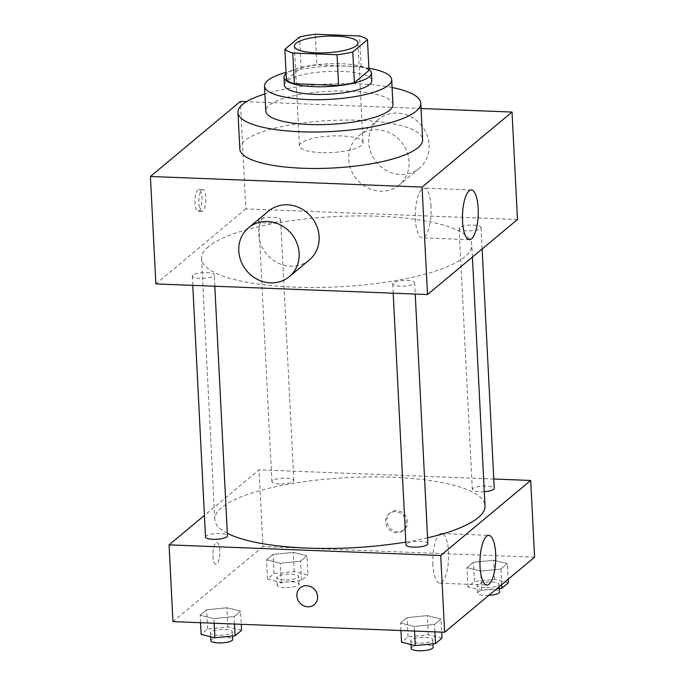 <?xml version="1.0" encoding="UTF-8"?>
<svg xmlns="http://www.w3.org/2000/svg" width="685" height="685" viewBox="0 0 685 685"><rect width="100%" height="100%" fill="white"/><g stroke="black" fill="none" stroke-linecap="round" stroke-linejoin="round"><path stroke-width="0.51" stroke-dasharray="3.42 2.57" d="M321.231 152.609A31.835 8.271 177.1 0 1 299.431 145.879A31.835 8.271 177.1 0 1 330.804 136.007A31.835 8.271 177.1 0 1 363.016 142.66A31.835 8.271 177.1 0 1 321.231 152.609M286.433 79.982L301.1 67.755L299.55 37.05M301.1 67.755A42.753 11.114 177.1 0 1 316.83 64.947L315.28 34.25M369.018 70.409A42.753 11.114 177.1 0 0 361.115 66.676L316.83 64.947M368.967 69.468A43.771 11.38 -2.9 0 0 327.319 63.825A43.771 11.38 -2.9 0 0 286.227 73.569A43.771 11.38 -2.9 0 0 286.116 73.663M284.403 85.086A43.771 11.38 177.1 0 1 286.613 81.25A43.771 11.38 177.1 0 1 334.794 71.291A43.771 11.38 177.1 0 1 371.827 80.659M361.115 66.676L359.556 35.98M368.907 68.235A63.671 16.551 -2.9 0 0 286.056 72.43M392.967 104.591A63.671 16.551 -2.9 0 0 339.092 90.977A63.671 16.551 -2.9 0 0 269.008 105.456A63.671 16.551 -2.9 0 0 265.789 111.03M392.103 87.526A91.525 23.795 -2.9 0 0 264.924 93.965M239.818 148.902A91.525 23.795 177.1 0 1 244.451 140.879A91.525 23.795 177.1 0 1 345.189 120.072A91.525 23.795 177.1 0 1 422.628 139.637M421.052 108.504L246.489 101.68M199.044 210.911A10.943 3.451 92.2 0 0 201.989 198.984A10.943 3.451 92.2 0 0 198.941 189.428A10.943 3.451 92.2 0 0 195.062 200.225A10.943 3.451 92.2 0 0 198.085 211.297A10.943 3.451 92.2 0 0 199.044 210.911M517.475 219.508L245.829 208.891L240.384 101.44M245.829 208.891L155.855 283.924M393.276 282.905A10.986 2.851 -2.9 0 0 392.719 283.873A10.986 2.851 -2.9 0 0 403.833 286.167A10.986 2.851 -2.9 0 0 414.656 282.759A10.986 2.851 -2.9 0 0 405.357 280.413A10.986 2.851 -2.9 0 0 393.276 282.905M192.853 275.07A10.986 2.851 -2.9 0 0 192.305 276.038A10.986 2.851 -2.9 0 0 203.411 278.333A10.986 2.851 -2.9 0 0 214.242 274.925A10.986 2.851 -2.9 0 0 204.943 272.579A10.986 2.851 -2.9 0 0 192.853 275.07M266.2 223.002A10.986 2.851 177.1 0 1 258.682 220.681A10.986 2.851 177.1 0 1 269.505 217.273A10.986 2.851 177.1 0 1 280.619 219.568A10.986 2.851 177.1 0 1 266.2 223.002M459.652 227.548A10.986 2.851 -2.9 0 0 459.096 228.507A10.986 2.851 -2.9 0 0 470.21 230.802A10.986 2.851 -2.9 0 0 481.033 227.403A10.986 2.851 -2.9 0 0 471.742 225.048A10.986 2.851 -2.9 0 0 459.652 227.548M208.394 246.703A135.296 35.166 -2.9 0 0 201.553 258.562A135.296 35.166 -2.9 0 0 338.45 286.844A135.296 35.166 -2.9 0 0 471.785 244.87A135.296 35.166 -2.9 0 0 357.305 215.946A135.296 35.166 -2.9 0 0 208.394 246.703M309.346 259.957A31.835 29.053 50.2 0 1 277.485 262.775A31.835 29.053 50.2 0 1 258.776 234.33A31.835 29.053 50.2 0 1 268.571 211.066M409.116 161.66A31.835 29.053 -129.8 0 0 390.407 133.215A31.835 29.053 -129.8 0 0 358.546 136.032A31.835 29.053 -129.8 0 0 356.62 179.085A31.835 29.053 -129.8 0 0 399.321 184.924A31.835 29.053 -129.8 0 0 409.116 161.66M431.019 206.459A24.874 7.852 92.2 0 0 424.178 188.118A24.874 7.852 92.2 0 0 415.367 212.667A24.874 7.852 92.2 0 0 422.234 237.823A24.874 7.852 92.2 0 0 431.019 206.459M202.846 211.066A10.943 3.451 -87.8 0 1 201.887 211.442A10.943 3.451 -87.8 0 1 198.864 200.371A10.943 3.451 -87.8 0 1 202.743 189.574A10.943 3.451 -87.8 0 1 205.791 199.129A10.943 3.451 -87.8 0 1 202.846 211.066M429.11 144.98A31.835 29.053 50.2 0 1 419.314 168.253A31.835 29.053 50.2 0 1 376.613 162.405A31.835 29.053 50.2 0 1 378.54 119.353A31.835 29.053 50.2 0 1 410.401 116.544A31.835 29.053 50.2 0 1 429.11 144.98M227.326 533.29A135.296 35.166 177.1 0 1 214.765 519.513A135.296 35.166 177.1 0 1 221.606 507.653A135.296 35.166 177.1 0 1 370.525 476.897A135.296 35.166 177.1 0 1 485.006 505.821M427.577 537.811A135.296 35.166 177.1 0 1 405.794 542.083M427.877 543.71A10.986 2.851 -2.9 0 0 420.35 541.39A10.986 2.851 -2.9 0 0 406.488 543.856A10.986 2.851 -2.9 0 0 405.94 544.815M279.42 483.944A10.986 2.851 177.1 0 1 271.902 481.623A10.986 2.851 177.1 0 1 282.725 478.224A10.986 2.851 177.1 0 1 293.839 480.519A10.986 2.851 177.1 0 1 279.42 483.944M205.517 536.989A10.986 2.851 177.1 0 1 206.074 536.021A10.986 2.851 177.1 0 1 218.164 533.529A10.986 2.851 177.1 0 1 227.454 535.875M484.295 491.702A10.986 2.851 177.1 0 1 479.834 491.779A10.986 2.851 177.1 0 1 472.316 489.458A10.986 2.851 177.1 0 1 472.873 488.499A10.986 2.851 177.1 0 1 484.963 485.999A10.986 2.851 177.1 0 1 494.253 488.345M493.782 479.012L259.05 469.841L204.43 515.394M534.583 557.205L262.937 546.587L259.05 469.841M262.937 546.587L172.962 621.629M212.958 556.271A10.943 3.451 92.2 0 0 215.972 564.346A10.943 3.451 92.2 0 0 219.851 553.54A10.943 3.451 92.2 0 0 216.82 542.477A10.943 3.451 92.2 0 0 212.958 556.271A10.943 3.451 92.2 0 0 215.972 564.346A10.943 3.451 92.2 0 0 219.851 553.54A10.943 3.451 92.2 0 0 216.828 542.477A10.943 3.451 92.2 0 0 212.966 556.271M507.397 563.609L493.662 560.236L473.438 562.282L466.947 567.694L480.682 571.067L500.906 569.021L507.397 563.609L493.662 560.236L473.438 562.282L466.947 567.694L480.682 571.067L500.906 569.021L507.397 563.609L508.184 579.219M240.598 611.131L226.872 607.766L206.647 609.804L200.148 615.224L213.883 618.598L234.107 616.551L240.598 611.131L226.872 607.766L206.647 609.804L200.148 615.224L213.883 618.598L234.107 616.551L240.598 611.131L241.266 624.292M306.983 555.775L293.248 552.41L273.024 554.448L266.533 559.868L280.268 563.233L300.492 561.195L306.983 555.775L293.248 552.41L273.024 554.448L266.533 559.868L280.268 563.233L300.492 561.195L306.983 555.775L307.95 574.963L294.225 571.59L274 573.636L267.501 579.056L281.235 582.421L301.46 580.383L307.95 574.963M441.02 618.966L427.286 615.592L407.061 617.639L400.571 623.059L414.297 626.424L434.521 624.386L441.02 618.966L427.286 615.592L407.061 617.639L400.571 623.059L414.297 626.424L434.521 624.386L441.02 618.966L441.688 632.127M396.675 510.65A10.943 9.984 -129.8 0 0 390.202 512.8A10.943 9.984 -129.8 0 0 389.534 527.596A10.943 9.984 -129.8 0 0 404.218 529.599A10.943 9.984 -129.8 0 0 406.796 518.014A10.943 9.984 -129.8 0 0 396.675 510.65M300.227 587.824L300.227 587.833A10.943 9.984 50.2 0 1 300.227 587.824A10.943 9.984 50.2 0 1 314.903 589.836A10.943 9.984 50.2 0 1 314.244 604.632L314.244 604.641M395.416 511.695A10.943 9.984 -129.8 0 0 388.934 513.844A10.943 9.984 -129.8 0 0 388.275 528.649A10.943 9.984 -129.8 0 0 402.951 530.652A10.943 9.984 -129.8 0 0 405.529 519.067A10.943 9.984 -129.8 0 0 395.416 511.695M432.894 564.86A24.874 7.852 -87.8 0 1 441.671 533.495A24.874 7.852 -87.8 0 1 448.547 558.652A24.874 7.852 -87.8 0 1 439.736 583.192A24.874 7.852 -87.8 0 1 432.894 564.86M441.988 638.155L428.262 634.781L408.037 636.827L401.538 642.239M418.312 643.078A10.986 2.851 177.1 0 1 410.794 640.758A10.986 2.851 177.1 0 1 421.617 637.35A10.986 2.851 177.1 0 1 432.732 639.644A10.986 2.851 177.1 0 1 418.312 643.078M428.262 634.781L427.286 615.592M408.037 636.827L407.061 617.639M400.948 630.534L400.571 623.059M414.536 631.065L414.297 626.424M434.906 631.861L434.521 624.386M411.188 648.43A10.986 2.851 177.1 0 1 422.011 645.022A10.986 2.851 177.1 0 1 433.125 647.316M508.373 582.798L494.638 579.424L474.414 581.471L467.923 586.882L481.649 590.256L496.796 588.723M484.697 587.713A10.986 2.851 177.1 0 1 477.18 585.392A10.986 2.851 177.1 0 1 488.003 581.993A10.986 2.851 177.1 0 1 499.117 584.288A10.986 2.851 177.1 0 1 484.697 587.713M494.638 579.424L493.662 560.236M474.414 581.471L473.438 562.282M467.923 586.882L466.947 567.694M481.649 590.256L480.682 571.067M501.694 584.639L500.906 569.021M488.842 595.359A10.986 2.851 177.1 0 1 485.083 595.393A10.986 2.851 177.1 0 1 477.565 593.073A10.986 2.851 177.1 0 1 488.388 589.665A10.986 2.851 177.1 0 1 499.502 591.96M241.574 630.32L227.84 626.955L207.615 628.993L201.125 634.413M217.898 635.243A10.986 2.851 177.1 0 1 210.381 632.923A10.986 2.851 177.1 0 1 221.204 629.515A10.986 2.851 177.1 0 1 232.318 631.81A10.986 2.851 177.1 0 1 217.898 635.243M227.84 626.955L226.872 607.766M207.615 628.993L206.647 609.804M200.534 622.699L200.148 615.224M214.122 623.23L213.883 618.598M234.484 624.026L234.107 616.551M210.766 640.595A10.986 2.851 177.1 0 1 221.597 637.187A10.986 2.851 177.1 0 1 232.703 639.482M284.284 579.887A10.986 2.851 177.1 0 1 276.757 577.566A10.986 2.851 177.1 0 1 287.589 574.158A10.986 2.851 177.1 0 1 298.694 576.453A10.986 2.851 177.1 0 1 284.284 579.887M294.225 571.59L293.248 552.41M274 573.636L273.024 554.448M267.501 579.056L266.533 559.868M281.235 582.421L280.268 563.233M301.46 580.383L300.492 561.195M284.669 587.559A10.986 2.851 177.1 0 1 277.151 585.238A10.986 2.851 177.1 0 1 287.974 581.83A10.986 2.851 177.1 0 1 299.088 584.125A10.986 2.851 177.1 0 1 284.669 587.559M294.379 46.109L299.431 145.879M357.964 42.881L363.016 142.66M471.323 189.959L424.178 188.118M469.379 239.664L422.234 237.823M198.085 211.297L201.887 211.442M198.941 189.428L202.743 189.574M378.54 119.353L358.546 136.032M419.314 168.253L399.321 184.924M472.41 257.098L471.785 244.87M214.765 519.513L201.553 258.562M392.719 283.873L393.19 293.206M414.656 282.759L415.23 294.062M293.839 480.519L280.619 219.568M271.902 481.623L258.682 220.681M214.807 286.227L214.242 274.925M192.776 285.371L192.305 276.038M482.129 248.989L481.033 227.403M472.316 489.458L459.096 228.507M402.951 530.652L404.218 529.599M388.934 513.844L390.202 512.8M439.736 583.192L486.881 585.041M441.671 533.495L488.825 535.336M432.946 643.831L432.732 639.644M410.991 644.559L410.794 640.758M499.322 588.466L499.117 584.288M477.565 593.073L477.18 585.392M232.532 635.997L232.318 631.81M210.578 636.733L210.381 632.923M299.088 584.125L298.694 576.453M277.151 585.238L276.757 577.566"/><path stroke-width="1.03" d="M316.17 52.831A31.835 8.271 177.1 0 1 294.379 46.109A31.835 8.271 177.1 0 1 325.752 36.228A31.835 8.271 177.1 0 1 357.964 42.881A31.835 8.271 177.1 0 1 316.17 52.831M352.792 51.94L367.46 39.704A42.753 11.114 177.1 0 0 359.556 35.98L315.28 34.25A42.753 11.114 177.1 0 0 299.55 37.05L284.883 49.286A42.753 11.114 177.1 0 0 292.786 53.01L337.063 54.74A42.753 11.114 177.1 0 0 352.792 51.94L354.35 82.637L369.018 70.409L367.46 39.704M292.786 53.01L294.336 83.707A42.753 11.114 177.1 0 1 286.433 79.982L284.883 49.286M294.336 83.707L338.621 85.437L337.063 54.74M354.35 82.637A42.753 11.114 177.1 0 1 338.621 85.437M286.116 73.663A43.771 11.38 -2.9 0 0 284.01 77.405A43.771 11.38 -2.9 0 0 328.303 86.558A43.771 11.38 -2.9 0 0 371.441 72.978A43.771 11.38 -2.9 0 0 368.967 69.468M371.441 72.978L371.827 80.659A43.771 11.38 177.1 0 1 314.372 94.333A43.771 11.38 177.1 0 1 284.403 85.086L284.01 77.405M286.056 72.43A63.671 16.551 -2.9 0 0 267.749 80.513A63.671 16.551 -2.9 0 0 264.53 86.087A63.671 16.551 -2.9 0 0 328.954 99.402A63.671 16.551 -2.9 0 0 391.7 79.648A63.671 16.551 -2.9 0 0 368.907 68.235M264.53 86.087L265.789 111.03A63.671 16.551 -2.9 0 0 330.213 124.345A63.671 16.551 -2.9 0 0 392.967 104.591L391.7 79.648M264.924 93.965A91.525 23.795 -2.9 0 0 242.601 104.42A91.525 23.795 -2.9 0 0 237.978 112.443A91.525 23.795 -2.9 0 0 330.581 131.571A91.525 23.795 -2.9 0 0 420.778 103.187A91.525 23.795 -2.9 0 0 392.103 87.526M420.778 103.187L422.628 139.637A91.525 23.795 177.1 0 1 302.487 168.236A91.525 23.795 177.1 0 1 239.818 148.902L237.978 112.443M246.489 101.68L240.384 101.44L150.417 176.482L422.063 187.091L512.038 112.057L421.052 108.504M512.038 112.057L517.475 219.508L427.508 294.541L155.855 283.924L150.417 176.482M248.578 227.737L268.571 211.066A31.835 29.053 50.2 0 1 311.273 216.905A31.835 29.053 50.2 0 1 309.346 259.957L289.353 276.629A31.835 29.053 -129.8 0 0 291.279 233.576A31.835 29.053 -129.8 0 0 248.578 227.737A31.835 29.053 -129.8 0 0 238.782 251.001A31.835 29.053 -129.8 0 0 257.492 279.446A31.835 29.053 -129.8 0 0 289.353 276.629M427.508 294.541L422.063 187.091M478.164 208.3A24.874 7.852 -87.8 0 1 469.379 239.664A24.874 7.852 -87.8 0 1 462.512 214.508A24.874 7.852 -87.8 0 1 471.323 189.959A24.874 7.852 -87.8 0 1 478.164 208.3M472.41 257.098L485.006 505.821A135.296 35.166 177.1 0 1 427.577 537.811M405.794 542.083A135.296 35.166 177.1 0 1 307.402 548.103A135.296 35.166 177.1 0 1 227.326 533.29M393.19 293.206L405.94 544.815A10.986 2.851 -2.9 0 0 417.054 547.11A10.986 2.851 -2.9 0 0 427.877 543.71L415.23 294.062M214.807 286.227L227.454 535.875A10.986 2.851 177.1 0 1 213.044 539.309A10.986 2.851 177.1 0 1 205.517 536.989L192.776 285.371M482.129 248.989L494.253 488.345A10.986 2.851 177.1 0 1 484.295 491.702M204.43 515.394L169.075 544.875L440.72 555.492L530.695 480.459L493.782 479.012M530.695 480.459L534.583 557.205L444.616 632.238L172.962 621.629L169.075 544.875M444.616 632.238L440.72 555.492M480.039 566.701A24.874 7.852 -87.8 0 1 488.825 535.336A24.874 7.852 -87.8 0 1 495.692 560.493A24.874 7.852 -87.8 0 1 486.881 585.041A24.874 7.852 -87.8 0 1 480.039 566.701M314.244 604.632A10.943 9.984 50.2 0 1 307.77 606.782A10.943 9.984 50.2 0 1 297.65 599.418A10.943 9.984 50.2 0 1 300.227 587.833A10.943 9.984 50.2 0 1 314.903 589.836A10.943 9.984 50.2 0 1 314.244 604.641A10.943 9.984 50.2 0 1 307.77 606.79A10.943 9.984 50.2 0 1 297.65 599.418A10.943 9.984 50.2 0 1 300.227 587.833M400.948 630.534L401.538 642.239L415.273 645.612L435.497 643.566L441.988 638.155L441.688 632.127M415.273 645.612L414.536 631.065M435.497 643.566L434.906 631.861M432.946 643.831L433.125 647.316A10.986 2.851 177.1 0 1 418.706 650.75A10.986 2.851 177.1 0 1 411.188 648.43L410.991 644.559M496.796 588.723L501.874 588.21L508.373 582.798L508.184 579.219M501.874 588.21L501.694 584.639M499.322 588.466L499.502 591.96A10.986 2.851 177.1 0 1 488.842 595.359M200.534 622.699L201.125 634.413L214.859 637.778L235.083 635.74L241.574 630.32L241.266 624.292M214.859 637.778L214.122 623.23M235.083 635.74L234.484 624.026M232.532 635.997L232.703 639.482A10.986 2.851 177.1 0 1 218.292 642.915A10.986 2.851 177.1 0 1 210.766 640.595L210.578 636.733"/></g></svg>
